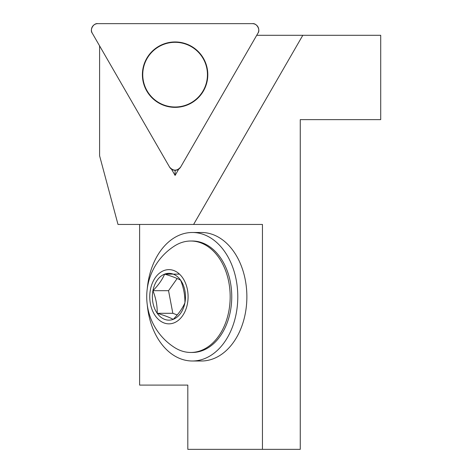 <?xml version="1.0" encoding="UTF-8"?>
<svg xmlns="http://www.w3.org/2000/svg" width="473" height="473" viewBox="0 0 473 473"><rect width="100%" height="100%" fill="white"/><g stroke="black" fill="none" stroke-linecap="round" stroke-linejoin="round"><path stroke-width="0.71" d="M99.596 45.887L99.596 155.777L118.002 224.45L262.45 224.45L262.45 449.35L187.811 449.35L187.811 385.093L139.618 385.093L139.618 224.45M262.45 449.35L300.26 449.35L300.26 119.634L380.718 119.634L380.718 35.298L256.715 35.298M178.711 169.163L175.099 175.418L171.486 169.163M157.213 313.297A23.414 16.555 90 0 1 152.933 290.682A23.414 16.555 90 0 1 164.639 274.127A23.414 16.555 90 0 1 180.627 280.187A23.414 16.555 90 0 1 184.913 302.803A23.414 16.555 90 0 1 173.207 319.352A23.414 16.555 90 0 1 157.213 313.297C164.113 315.314 169.44 317.336 173.207 319.352C178.646 313.853 182.548 308.337 184.913 302.803C185.044 295.258 183.619 287.72 180.627 280.187C176.855 278.165 171.528 276.143 164.639 274.127C162.274 279.661 158.372 285.178 152.933 290.682C155.924 298.226 157.349 305.759 157.213 313.297L172.834 313.297L168.548 290.682L177.156 278.514M152.933 290.682L168.548 290.682M177.227 314.959L172.834 313.297M164.639 274.127L179.492 274.127M182.477 277.574A27.109 19.168 90 0 1 173.881 322.923A27.109 19.168 90 0 1 150.408 289.724A27.109 19.168 90 0 1 182.477 277.574M218.638 257.342A55.725 39.401 90 0 1 227.176 318.063A55.725 39.401 90 0 1 190.779 352.462A55.725 39.401 90 0 1 174.59 347.543A60.242 60.242 0 0 1 174.59 245.936A55.725 39.401 90 0 1 190.779 241.017A55.725 39.401 90 0 1 218.638 257.342M190.779 241.017L192.351 241.017A55.725 39.401 90 0 1 220.211 257.342A55.725 39.401 90 0 1 228.755 318.063A55.725 39.401 90 0 1 192.351 352.462L190.779 352.462M147.292 305.008A64.257 45.438 -90 0 0 160.223 342.174A64.257 45.438 -90 0 0 192.351 361A64.257 45.438 -90 0 0 237.789 296.742A64.257 45.438 -90 0 0 192.351 232.485A64.257 45.438 -90 0 0 147.292 288.471M192.351 232.485L201.439 232.485A64.257 45.438 90 0 1 246.871 296.742A64.257 45.438 90 0 1 201.439 361L192.351 361M302.809 35.298L193.599 224.45M175.099 170.286L175.099 175.418M147.085 90.828A32.347 32.347 0 0 0 206.955 69.034A32.347 32.347 0 0 0 164.036 44.255A32.347 32.347 0 0 0 147.085 90.828M180.621 167.099L257.921 33.211A6.374 6.374 0 0 0 252.399 23.65L97.799 23.65A6.374 6.374 0 0 0 92.282 33.211L169.576 167.099A6.374 6.374 0 0 0 180.621 167.099M203.42 58.303A32.702 32.702 0 0 0 158.751 46.336A32.702 32.702 0 0 0 146.778 91.005A32.702 32.702 0 0 0 191.453 102.972A32.702 32.702 0 0 0 203.42 58.303M92.282 33.211L169.576 167.099C173.26 171.167 176.937 171.167 180.621 167.099L257.921 33.211C260.712 29.911 256.65 22.887 252.399 23.65L97.799 23.65C93.548 22.887 89.492 29.911 92.282 33.211"/></g></svg>
